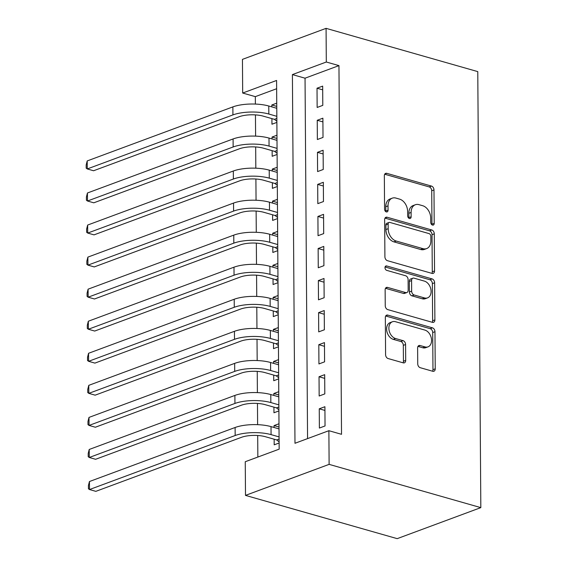 <?xml version="1.0" encoding="UTF-8"?>
<svg xmlns="http://www.w3.org/2000/svg" width="567" height="567" viewBox="0 0 567 567"><rect width="100%" height="100%" fill="white"/><g stroke="black" fill="none" stroke-linecap="round" stroke-linejoin="round"><path stroke-width="0.85" d="M432.493 225.078A2.332 1.637 69.6 0 0 433.287 225.064A2.332 1.637 69.6 0 0 434.209 223.37L433.982 189.938A3.331 2.339 69.6 0 0 431.473 186.082L386.8 173.339A3.331 2.339 69.6 0 0 385.666 173.367A3.331 2.339 69.6 0 0 384.341 175.784L384.575 209.216A2.332 1.637 69.6 0 0 386.325 211.916A2.332 1.637 69.6 0 0 387.126 211.895A2.332 1.637 69.6 0 0 388.048 210.208L388.019 205.878A10.653 7.491 69.6 0 1 392.258 198.159A10.653 7.491 69.6 0 1 395.894 198.074L399.615 199.137A10.653 7.491 69.6 0 1 407.623 211.47L407.659 215.8A2.332 1.637 69.6 0 0 409.409 218.501A2.332 1.637 69.6 0 0 410.203 218.479A2.332 1.637 69.6 0 0 411.132 216.792L411.103 212.462A10.653 7.491 69.6 0 1 415.335 204.744A10.653 7.491 69.6 0 1 418.97 204.659L422.698 205.722A10.653 7.491 69.6 0 1 430.707 218.054L430.736 222.384A2.332 1.637 69.6 0 0 432.493 225.078M431.891 224.78A2.332 1.637 69.6 0 0 431.955 224.213L431.721 190.774A3.331 2.339 69.6 0 0 429.212 186.919L384.702 174.225M385.73 211.611A2.332 1.637 69.6 0 0 385.794 211.044L385.758 206.721L388.019 205.878M408.814 218.196A2.332 1.637 69.6 0 0 408.871 217.629L408.842 213.298L411.103 212.462M417.73 363.851A3.331 2.339 69.6 0 0 420.232 367.699L432.77 371.279A3.331 2.339 69.6 0 0 433.904 371.25A3.331 2.339 69.6 0 0 435.229 368.841L434.967 331.702A3.331 2.339 69.6 0 0 432.465 327.846L387.793 315.11A3.331 2.339 69.6 0 0 386.659 315.139A3.331 2.339 69.6 0 0 385.333 317.548L385.588 354.68A3.331 2.339 69.6 0 0 388.097 358.535L403.236 362.852A3.331 2.339 69.6 0 0 404.37 362.83A3.331 2.339 69.6 0 0 405.696 360.414L405.582 344.523A3.331 2.339 69.6 0 0 403.08 340.668L395.575 338.527A8.902 6.265 69.6 0 1 389.075 330.256A8.902 6.265 69.6 0 1 392.414 321.758A8.902 6.265 69.6 0 1 395.454 321.695L424.867 330.079A8.902 6.265 69.6 0 1 431.359 338.35A8.902 6.265 69.6 0 1 428.021 346.848A8.902 6.265 69.6 0 1 424.981 346.912L420.083 345.516A3.331 2.339 69.6 0 0 418.942 345.544A3.331 2.339 69.6 0 0 417.617 347.954L417.73 363.851M328.881 430.7L329.115 464.366L480.823 507.628L477.775 71.612L326.075 28.35L326.308 62.016L292.409 74.589L294.982 443.281L328.881 430.7L341.525 434.308L338.953 65.616L326.308 62.016M432.082 273.407A3.331 2.339 69.6 0 0 433.223 273.379A3.331 2.339 69.6 0 0 434.542 270.969L434.287 233.838A3.331 2.339 69.6 0 0 431.785 229.982L387.112 217.239A3.331 2.339 69.6 0 0 385.971 217.267A3.331 2.339 69.6 0 0 384.646 219.677L384.908 256.816A3.331 2.339 69.6 0 0 387.41 260.671L432.082 273.407M434.627 282.77L434.889 319.901A3.331 2.339 69.6 0 1 433.564 322.318A3.331 2.339 69.6 0 1 432.423 322.339L387.757 309.603A3.331 2.339 69.6 0 1 385.248 305.748L385.142 289.857A3.331 2.339 69.6 0 1 386.46 287.441A3.331 2.339 69.6 0 1 387.601 287.419L405.717 292.586A3.331 2.339 69.6 0 0 406.851 292.558A3.331 2.339 69.6 0 0 408.176 290.148L408.105 279.602A3.331 2.339 69.6 0 0 405.596 275.746L386.737 270.367A2.332 1.637 69.6 0 1 385.036 268.205A2.332 1.637 69.6 0 1 385.907 265.98A2.332 1.637 69.6 0 1 386.708 265.966L432.125 278.914A3.331 2.339 69.6 0 1 434.627 282.77L432.366 283.606L432.628 320.745L434.889 319.901M274.067 427.483L274.052 425.59L279.007 427.001M274.144 439.212L274.187 444.826L279.12 442.997M273.84 395.426L273.826 393.526L278.78 394.944M273.925 407.156L273.96 412.762L278.893 410.933M273.62 363.362L273.606 361.47L278.56 362.88M273.698 375.092L273.741 380.705L278.666 378.876M273.393 331.305L273.379 329.406L278.333 330.823M273.478 343.035L273.514 348.641L278.447 346.813M273.166 299.241L273.159 297.349L278.106 298.759M273.251 310.971L273.287 316.584L278.22 314.756M272.947 267.185L272.933 265.285L277.887 266.703M273.025 278.914L273.067 284.521L278 282.692M272.72 235.121L272.706 233.228L277.66 234.639M272.805 246.851L272.84 252.464L277.773 250.635M272.5 203.064L272.486 201.165L277.44 202.582M272.578 214.794L272.621 220.407L277.547 218.571M272.273 171.007L272.259 169.108L277.213 170.518M272.358 182.737L272.394 188.343L277.327 186.515M272.047 138.943L272.04 137.051L276.994 138.461M272.132 150.673L272.174 156.286L277.1 154.458M322.8 105.363L322.666 86.12L317.017 88.218L317.151 107.454L322.8 105.363M323.02 137.42L322.885 118.184L317.237 120.282L317.371 139.517L323.02 137.42M323.247 169.476L323.112 150.241L317.463 152.339L317.598 171.574L323.247 169.476M323.474 201.54L323.339 182.305L317.683 184.403L317.818 203.638L323.474 201.54M323.693 233.597L323.559 214.361L317.91 216.459L318.044 235.695L323.693 233.597M323.92 265.661L323.785 246.425L318.137 248.516L318.264 267.759L323.92 265.661M324.14 297.718L324.005 278.482L318.356 280.58L318.491 299.815L324.14 297.718M324.367 329.781L324.232 310.546L318.583 312.637L318.718 331.872L324.367 329.781M324.586 361.838L324.452 342.603L318.803 344.701L318.938 363.936L324.586 361.838M324.813 393.902L324.678 374.667L319.03 376.757L319.164 395.993L324.813 393.902M338.953 65.616L305.046 78.196L307.562 438.61M319.249 408.821L319.384 428.057L325.04 425.959L324.905 406.723L319.249 408.821L324.926 410.437M276.646 88.728L255.327 96.638L255.377 104.073M255.455 114.888L255.604 136.13M255.674 146.952L255.823 168.186M255.901 179.009L256.05 200.25M256.128 211.073L256.277 232.307M256.348 243.13L256.497 264.371M256.575 275.193L256.723 296.428M256.794 307.25L256.943 328.491M257.021 339.314L257.17 360.548M257.248 371.371L257.39 392.612M257.468 403.428L257.616 424.669M257.694 435.491L257.843 457.059M276.746 103.159L271.813 104.987L271.827 106.887M271.905 118.616L271.947 124.223L276.88 122.394M272.04 137.051L276.965 135.215M272.259 169.108L277.192 167.279M272.486 201.165L277.419 199.336M272.706 233.228L277.639 231.4M272.933 265.285L277.865 263.457M273.159 297.349L278.085 295.52M273.379 329.406L278.312 327.577M273.606 361.47L278.532 359.641M273.826 393.526L278.758 391.698M274.052 425.59L278.985 423.762M255.327 96.638L242.683 93.038L276.583 80.457L279.162 449.149L245.256 461.722L245.497 495.388L397.198 538.65L480.823 507.628M242.683 93.038L242.449 59.372L326.075 28.35M245.497 495.388L329.115 464.366M305.046 78.196L292.409 74.589M271.813 104.987L276.767 106.398M317.017 88.218L322.694 89.841M317.237 120.282L322.914 121.898M317.463 152.339L323.14 153.962M317.683 184.403L323.36 186.019M317.91 216.459L323.587 218.075M318.137 248.516L323.807 250.139M318.356 280.58L324.033 282.196M318.583 312.637L324.26 314.26M318.803 344.701L324.48 346.317M319.03 376.757L324.707 378.38M415.335 204.744L413.081 205.58A10.653 7.491 69.6 0 0 408.842 213.298M392.258 198.159L389.997 198.996A10.653 7.491 69.6 0 0 385.758 206.721M431.919 273.365A3.331 2.339 69.6 0 0 432.281 271.806L432.026 234.674A3.331 2.339 69.6 0 0 429.524 230.819L385.014 218.125M430.835 236.304A2.332 1.637 69.6 0 0 429.084 233.611L389.869 222.427A2.332 1.637 69.6 0 0 389.075 222.441A2.332 1.637 69.6 0 0 388.147 224.135L388.182 228.692A10.653 7.491 69.6 0 0 396.191 241.032L422.996 248.672A10.653 7.491 69.6 0 0 426.632 248.594A10.653 7.491 69.6 0 0 430.863 240.869L430.835 236.304M389.075 222.441L386.814 223.285A2.332 1.637 69.6 0 0 385.886 224.971L388.147 224.135M426.632 248.594L424.371 249.43A10.653 7.491 69.6 0 1 420.735 249.515L393.93 241.868A10.653 7.491 69.6 0 1 385.921 229.536L385.886 224.971M432.267 322.297A3.331 2.339 69.6 0 0 432.628 320.745M385.503 288.305L403.456 293.423A3.331 2.339 69.6 0 0 404.59 293.394L406.851 292.558M385.071 266.979L429.864 279.751L432.125 278.914M424.513 297.944A8.902 6.265 69.6 0 0 427.553 297.873A8.902 6.265 69.6 0 0 430.892 289.383A8.902 6.265 69.6 0 0 424.399 281.112L414.038 278.156A3.331 2.339 69.6 0 0 412.904 278.177A3.331 2.339 69.6 0 0 411.578 280.594L411.649 291.133A3.331 2.339 69.6 0 0 414.151 294.989L424.513 297.944L422.252 298.781A8.902 6.265 69.6 0 0 425.293 298.717L427.553 297.873M412.904 278.177L410.643 279.021A3.331 2.339 69.6 0 0 409.317 281.43L411.578 280.594M422.252 298.781L411.897 295.825A3.331 2.339 69.6 0 1 409.388 291.977L409.317 281.43M432.366 283.606A3.331 2.339 69.6 0 0 429.864 279.751M428.021 346.848L425.76 347.684A8.902 6.265 69.6 0 1 422.72 347.755L417.985 346.402M392.414 321.758L390.153 322.602A8.902 6.265 69.6 0 0 386.814 331.093A8.902 6.265 69.6 0 0 393.314 339.364L395.575 338.527M403.073 362.809A3.331 2.339 69.6 0 0 403.435 361.257L403.321 345.36A3.331 2.339 69.6 0 0 400.819 341.504L393.314 339.364M432.607 371.229A3.331 2.339 69.6 0 0 432.968 369.677L432.706 332.546A3.331 2.339 69.6 0 0 430.204 328.69L385.695 315.996M276.873 121.26L274.449 119.339L263.187 116.129A16.953 5.528 179.6 0 0 239.246 116.71L93.583 170.752L87.261 168.945L232.924 114.91A25.437 8.292 -0.4 0 1 268.836 114.031L276.838 116.313M87.205 160.929L87.261 168.945L86.198 168.172L86.177 164.969L87.205 160.929L232.867 106.894A25.437 8.292 -0.4 0 1 268.779 106.015L276.781 108.297M274.449 119.339L276.852 118.446M277.093 153.324L274.676 151.396L263.407 148.185A16.953 5.528 179.6 0 0 239.465 148.774L93.803 202.809L87.481 201.009L233.143 146.973A25.437 8.292 -0.4 0 1 269.056 146.088L277.057 148.37M87.431 192.993L87.481 201.009L86.425 200.229L86.404 197.025L87.431 192.993L233.087 138.958A25.437 8.292 -0.4 0 1 269.006 138.072L277.001 140.354M274.676 151.396L277.072 150.51M277.32 185.381L274.903 183.46L263.634 180.249A16.953 5.528 179.6 0 0 239.692 180.83L94.03 234.866L87.708 233.065L233.37 179.03A25.437 8.292 -0.4 0 1 269.282 178.151L277.284 180.434M87.651 225.049L87.708 233.065L86.652 232.293L86.623 229.089L87.651 225.049L233.313 171.014A25.437 8.292 -0.4 0 1 269.226 170.135L277.228 172.418M274.903 183.46L277.298 182.567M277.539 217.437L275.123 215.517L263.853 212.306A16.953 5.528 179.6 0 0 239.912 212.894L94.25 266.929L87.935 265.129L233.59 211.087A25.437 8.292 -0.4 0 1 269.509 210.208L277.504 212.49M87.878 257.113L87.935 265.129L86.871 264.35L86.85 261.146L87.878 257.113L233.54 203.078A25.437 8.292 -0.4 0 1 269.453 202.192L277.454 204.474M275.123 215.517L277.525 214.631M277.766 249.501L275.349 247.581L264.08 244.363A16.953 5.528 179.6 0 0 240.139 244.951L94.476 298.986L88.154 297.186L233.817 243.151A25.437 8.292 -0.4 0 1 269.729 242.272L277.731 244.554M88.098 289.17L88.154 297.186L87.098 296.413L87.077 293.203L88.098 289.17L233.76 235.135A25.437 8.292 -0.4 0 1 269.672 234.256L277.674 236.538M275.349 247.581L277.745 246.688M277.993 281.558L275.569 279.637L264.307 276.427A16.953 5.528 179.6 0 0 240.358 277.015L94.703 331.05L88.381 329.243L234.043 275.208A25.437 8.292 -0.4 0 1 269.956 274.329L277.958 276.611M88.324 321.234L88.381 329.243L87.318 328.47L87.297 325.267L88.324 321.234L233.987 267.192A25.437 8.292 -0.4 0 1 269.899 266.313L277.901 268.595M275.569 279.637L277.972 278.751M278.213 313.622L275.796 311.701L264.527 308.483A16.953 5.528 179.6 0 0 240.585 309.072L94.923 363.107L88.601 361.307L234.263 307.271A25.437 8.292 -0.4 0 1 270.175 306.393L278.177 308.668M88.544 353.291L88.601 361.307L87.545 360.534L87.524 357.323L88.544 353.291L234.206 299.256A25.437 8.292 -0.4 0 1 270.119 298.377L278.121 300.659M275.796 311.701L278.191 310.808M278.44 345.679L276.016 343.758L264.754 340.547A16.953 5.528 179.6 0 0 240.812 341.136L95.15 395.171L88.828 393.363L234.49 339.328A25.437 8.292 -0.4 0 1 270.402 338.449L278.404 340.732M88.771 385.347L88.828 393.363L87.772 392.591L87.743 389.387L88.771 385.347L234.433 331.312A25.437 8.292 -0.4 0 1 270.346 330.433L278.347 332.716M276.016 343.758L278.418 342.872M278.659 377.742L276.242 375.822L264.973 372.604A16.953 5.528 179.6 0 0 241.032 373.192L95.369 427.227L89.047 425.427L234.71 371.392A25.437 8.292 -0.4 0 1 270.629 370.506L278.624 372.788M88.998 417.411L89.047 425.427L87.991 424.655L87.97 421.444L88.998 417.411L234.653 363.376A25.437 8.292 -0.4 0 1 270.572 362.497L278.567 364.779M276.242 375.822L278.638 374.929M278.886 409.799L276.469 407.879L265.2 404.668A16.953 5.528 179.6 0 0 241.258 405.249L95.596 459.291L89.274 457.484L234.936 403.449A25.437 8.292 -0.4 0 1 270.849 402.57L278.851 404.852M89.217 449.468L89.274 457.484L88.218 456.711L88.197 453.508L89.217 449.468L234.88 395.433A25.437 8.292 -0.4 0 1 270.792 394.554L278.794 396.836M276.469 407.879L278.865 406.986M279.106 441.863L276.689 439.935L265.42 436.725A16.953 5.528 179.6 0 0 241.478 437.313L95.823 491.348L89.501 489.548L235.163 435.513A25.437 8.292 -0.4 0 1 271.076 434.627L279.077 436.909M89.444 481.532L89.501 489.548L88.438 488.775L88.417 485.565L89.444 481.532L235.107 427.497A25.437 8.292 -0.4 0 1 271.019 426.611L279.021 428.893M276.689 439.935L279.092 439.049M431.955 224.213L434.209 223.37M385.794 211.044L388.048 210.208M408.871 217.629L411.132 216.792M384.787 174.09L386.8 173.339M429.212 186.919L431.473 186.082M431.721 190.774L433.982 189.938M385.092 217.99L387.112 217.239M429.524 230.819L431.785 229.982M432.026 234.674L434.287 233.838M432.281 271.806L434.542 270.969M385.921 229.536L388.182 228.692M393.93 241.868L396.191 241.032M420.735 249.515L422.996 248.672M385.588 288.164L387.601 287.419M403.456 293.423L405.717 292.586M385.298 266.483L386.708 265.966M409.388 291.977L411.649 291.133M411.897 295.825L414.151 294.989M418.063 346.267L420.083 345.516M422.72 347.755L424.981 346.912M400.819 341.504L403.08 340.668M403.321 345.36L405.582 344.523M403.435 361.257L405.696 360.414M385.78 315.854L387.793 315.11M430.204 328.69L432.465 327.846M432.706 332.546L434.967 331.702M432.968 369.677L435.229 368.841M268.779 106.015L268.836 114.031M232.867 106.894L232.924 114.91M269.006 138.072L269.056 146.088M233.087 138.958L233.143 146.973M269.226 170.135L269.282 178.151M233.313 171.014L233.37 179.03M269.453 202.192L269.509 210.208M233.54 203.078L233.59 211.087M269.672 234.256L269.729 242.272M233.76 235.135L233.817 243.151M269.899 266.313L269.956 274.329M233.987 267.192L234.043 275.208M270.119 298.377L270.175 306.393M234.206 299.256L234.263 307.271M270.346 330.433L270.402 338.449M234.433 331.312L234.49 339.328M270.572 362.497L270.629 370.506M234.653 363.376L234.71 371.392M270.792 394.554L270.849 402.57M234.88 395.433L234.936 403.449M271.019 426.611L271.076 434.627M235.107 427.497L235.163 435.513"/></g></svg>
